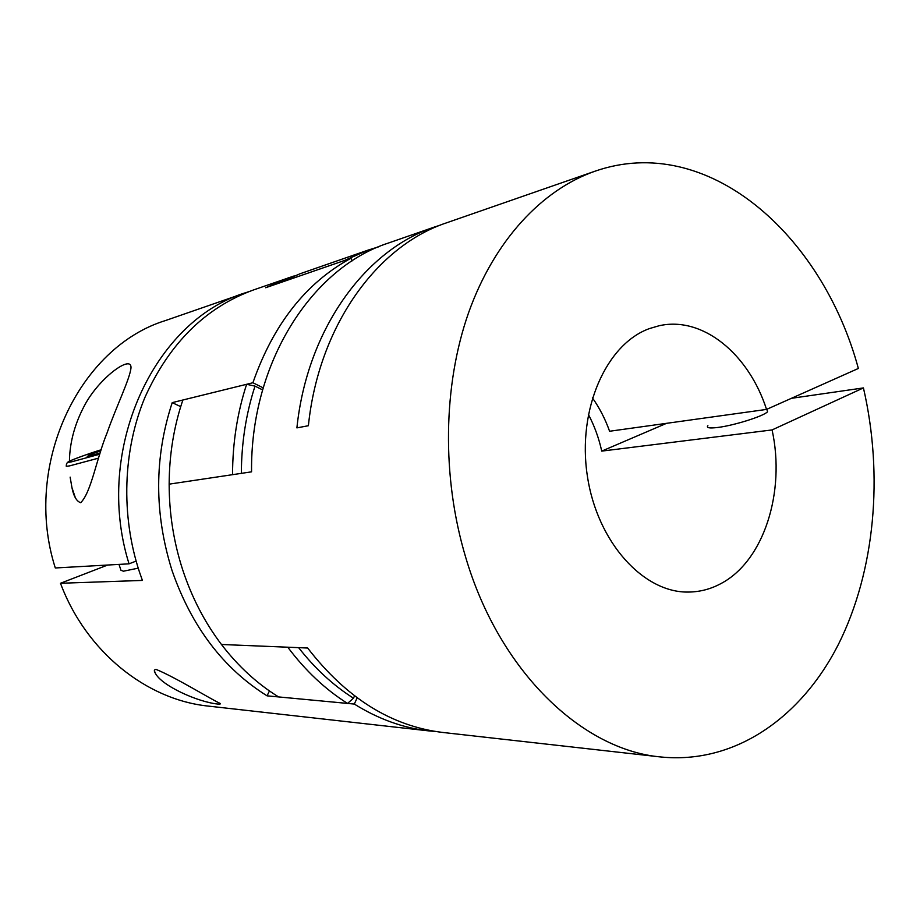 <?xml version="1.0" encoding="UTF-8"?>
<svg xmlns="http://www.w3.org/2000/svg" width="920" height="920" viewBox="0 0 920 920"><rect width="100%" height="100%" fill="white"/><g stroke="black" fill="none" stroke-linecap="round" stroke-linejoin="round"><path stroke-width="1.38" d="M368.138 250.09L299.931 273.803L276.966 283.832L344.322 260.544L368.138 250.09L378.384 246.905M298.632 647.657C314.928 668.483 333.201 685.331 353.475 698.199L347.541 703.432C325.231 689.356 305.313 670.611 287.787 647.208L221.455 644.483C204.827 622.564 191.935 597.735 182.758 570.02C173.719 542.236 169.188 513.601 169.153 484.15L232.553 474.674C232.599 442.991 237.279 412.873 246.629 384.296L182.861 400.016C173.845 426.661 169.28 454.698 169.153 484.15L251.562 471.834C250.297 362.537 311.995 267.628 388.447 243.029L434.585 226.987C365.642 249.688 307.222 328.728 296.895 427.88L308.384 425.718C318.722 325.392 377.476 245.559 446.752 222.755L595.021 171.201C542.259 189.623 494.5 240.12 468.625 312.604C443.037 385.192 441.577 476.905 465.658 557.221C499.387 671.738 582.245 749.834 660.502 756.942C735.045 764.612 801.377 717.301 838.384 644.448C875.15 570.952 883.591 475.284 863.431 387.918L772.075 429.928C785.703 491.866 763.933 561.234 720.67 583.728C710.665 589.087 700.085 591.859 688.919 592.054C643.851 593.308 597.195 542.512 587.351 475.904C577.093 409.377 606.383 343.792 649.658 328.509L659.157 325.737C702.834 315.87 748.742 354.062 766.544 409.411L609.592 431.25C605.245 419.025 599.506 407.882 592.376 397.808M246.629 384.296L255.012 386.124C246.031 413.712 241.477 442.796 241.35 473.363M262.602 389.884L255.012 386.124M353.475 698.199L354.522 695.922M347.541 703.432L278.599 696.934C257.209 683.755 238.165 666.275 221.455 644.483L307.648 648.025C346.426 698.222 391.598 726.386 443.175 732.504L660.502 756.942M588.328 414.322C594.389 425.753 598.851 438.023 601.737 451.11L772.075 429.928M707.894 425.707C706.077 427.88 709.355 428.467 717.738 427.466C733.93 425.534 763.991 416.058 767.521 411.769L766.969 409.722M791.407 398.314L863.431 387.918M601.737 451.11L666.597 423.315M595.021 171.201C707.342 132.031 822.146 234.45 858.36 368.46L766.544 409.411M440.703 224.998L434.585 226.987M136.114 561.085L129.041 563.833L55.303 567.973C22.241 464.807 79.327 346.978 165.451 320.562L249.492 291.41M357.155 697.877L354.315 704.064C378.407 719.083 403.247 728.03 428.835 730.894L208.564 706.123C146.981 699.959 86.227 652.188 60.478 583.268L107.674 565.041M119.002 564.397L120.957 570.273L123.441 571.205L138.218 568.157M70.138 477.123L71.932 487.554C73.634 496.225 76.544 501.285 80.661 502.722C91.287 492.453 96.703 457.838 106.996 433.124C116.15 406.755 129.984 378.89 131.008 367.712C131.065 364.228 129.145 363.078 125.246 364.251C115.368 367.356 96.577 384.284 85.974 402.822C75.279 421.981 69.759 441.428 69.425 461.173M217.752 704.042C220.098 704.294 220.834 704.053 219.949 703.306C212.715 700.246 174.374 676.694 156.158 669.449C154.135 669.542 153.801 670.703 155.158 672.911C161.138 685.595 197.927 702.098 217.752 704.042M129.041 563.833C93.23 449.857 154.203 320.413 245.318 292.801M60.478 583.268L142.416 580.428L139.449 571.987C120.669 515.004 122.946 450.053 145.004 397.233C169.533 343.091 205.746 307.315 253.632 289.904L294.239 275.908M354.315 704.064L267.064 695.842C223.238 668.438 191.555 626.658 172.028 570.503C154.146 513.429 154.215 457.47 172.212 402.638L180.711 406.64M352.141 260.866L350.934 258.267C306.049 282.716 273.366 324.208 252.908 382.743L172.212 402.638M350.934 258.267L265.673 287.73L288.489 277.782M428.835 730.894L436.011 731.538M269.445 690.931L267.064 695.842M252.908 382.743L263.177 387.849M100.855 450.869L89.481 454.698L87.251 456.573L100.153 452.996M89.873 455.848L89.481 454.698M98.486 458.148L69.897 465.808C66.826 466.394 65.642 466.382 66.332 465.773C66.263 464.082 66.918 462.76 68.275 461.817C68.736 461.023 87.826 453.847 101.234 449.742C76.946 457.516 60.651 464.082 71.725 461.794L99.762 454.192M766.843 409.273L767.521 411.769M154.364 670.519L155.158 672.911M71.932 487.554L75.337 497.72"/></g></svg>
